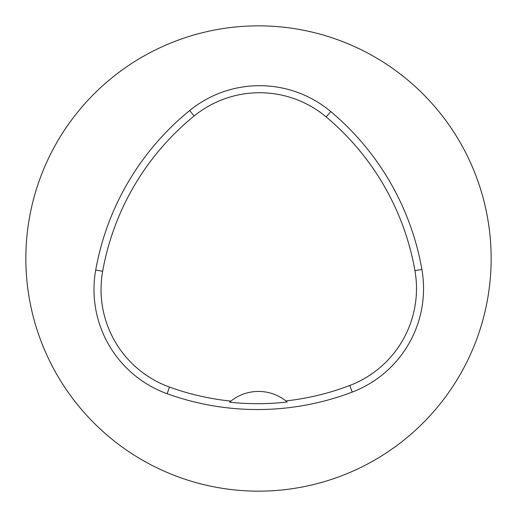 <?xml version="1.0" encoding="UTF-8"?>
<svg xmlns="http://www.w3.org/2000/svg" width="517" height="517" viewBox="0 0 517 517"><rect width="100%" height="100%" fill="white"/><g stroke="black" fill="none" stroke-linecap="round" stroke-linejoin="round"><path stroke-width="0.78" d="M25.85 258.5A232.65 232.65 0 0 1 374.825 57.019A232.65 232.65 0 0 1 374.825 459.981A232.65 232.65 0 0 1 25.85 258.5M95.71 270.036A265.887 265.887 0 0 1 189.687 110.522A110.787 110.787 0 0 1 330.731 111.543A265.887 265.887 0 0 1 421.885 269.428A110.787 110.787 0 0 1 352.245 392.08A265.887 265.887 0 0 1 167.114 393.708A110.787 110.787 0 0 1 95.71 270.036L102.657 271.276A258.836 258.836 0 0 1 194.14 115.989A103.736 103.736 0 0 1 326.201 116.945A258.836 258.836 0 0 1 414.938 270.643A103.736 103.736 0 0 1 349.738 385.495A258.836 258.836 0 0 1 285.895 400.927L287.193 401.987A260.032 260.032 0 0 1 229.574 402.181L230.866 401.114A258.836 258.836 0 0 1 169.511 387.078A103.736 103.736 0 0 1 102.657 271.276M229.574 402.181A44.313 44.313 0 0 1 285.895 400.927M194.14 115.989L189.687 110.522M326.201 116.945L330.731 111.543M414.938 270.643L421.885 269.428M349.738 385.495L352.245 392.08M169.511 387.078L167.114 393.708"/></g></svg>
